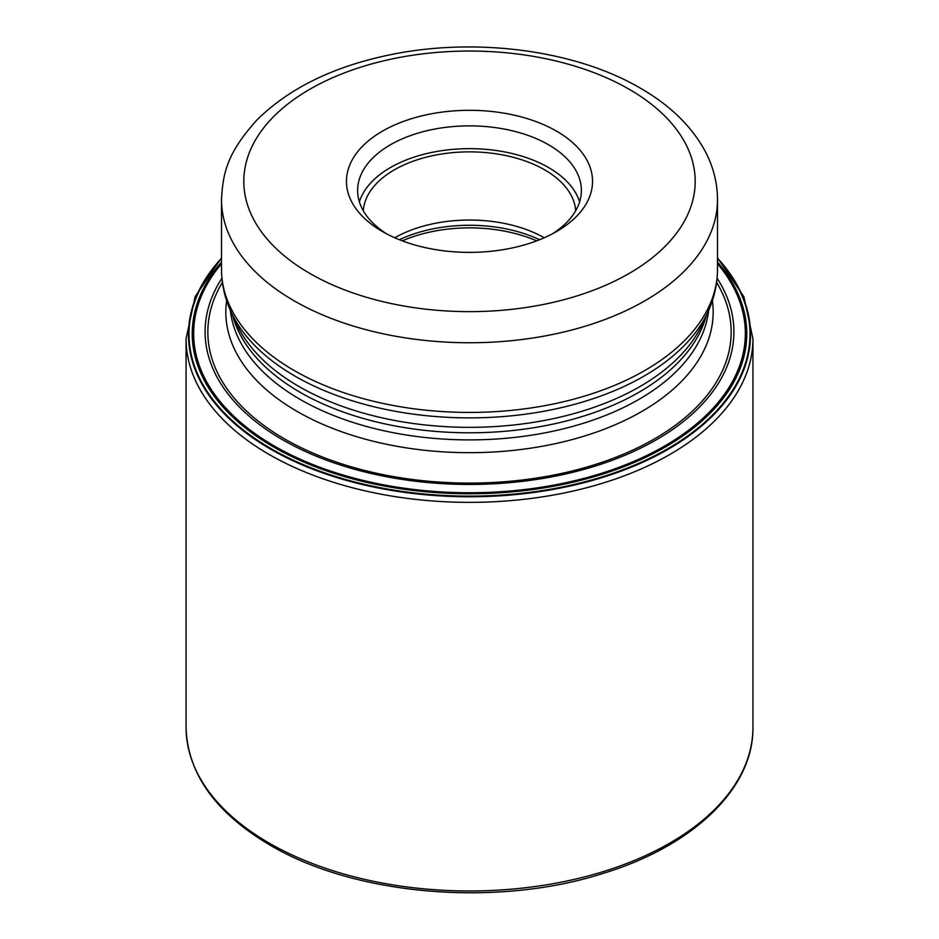 <?xml version="1.0" encoding="UTF-8"?>
<svg xmlns="http://www.w3.org/2000/svg" width="939" height="939" viewBox="0 0 939 939"><rect width="100%" height="100%" fill="white"/><g stroke="black" fill="none" stroke-linecap="round" stroke-linejoin="round"><path stroke-width="1.41" d="M717.502 258.213A281.019 162.247 180 0 1 636.759 464.899A281.019 162.247 180 0 1 270.784 449.253A281.019 162.247 180 0 1 221.498 258.213M717.091 278.226A264.399 152.646 0 0 1 612.615 460.145A264.399 152.646 0 0 1 282.533 439.734A264.399 152.646 180 0 1 221.909 278.226M221.498 258.53A280.503 161.942 180 0 0 271.16 448.701A280.503 161.942 0 0 0 636.055 464.488A280.503 161.942 0 0 0 717.502 258.53M394.767 237.767A106.283 61.364 180 0 1 544.233 237.767M575.701 210.747A106.283 61.364 0 0 0 544.655 169.842A106.283 61.364 0 0 0 430.825 156.074A106.283 61.364 0 0 0 363.299 210.747M359.391 201.85A111.87 64.591 180 0 1 436.001 151.613A111.87 64.591 180 0 1 548.599 167.565A111.87 64.591 180 0 1 579.609 201.85M552.367 233.846A111.87 64.591 0 0 0 581.37 190.453A111.87 64.591 0 0 0 548.599 144.782A111.87 64.591 0 0 0 390.401 144.782A111.87 64.591 0 0 0 357.63 190.453A111.87 64.591 0 0 0 386.633 233.846M382.502 131.12A123.021 71.024 0 0 0 382.502 231.569L382.502 231.569A123.021 71.024 0 0 0 556.498 231.569L556.498 231.569A123.021 71.024 0 0 0 556.498 131.12A123.021 71.024 0 0 0 382.502 131.12M752.937 727.338C753.782 788.361 693.052 846.274 602.38 873.622C496.426 907.52 354.684 895.442 270.009 845.088C215.43 812.81 187.448 773.56 186.063 727.338A283.437 163.644 0 0 0 269.082 843.046A283.437 163.644 0 0 0 577.966 878.517A283.437 163.644 0 0 0 752.937 727.338L752.937 338.721A283.437 163.644 180 0 1 577.966 489.912A283.437 163.644 180 0 1 269.082 454.429A283.437 163.644 180 0 1 186.063 338.721L195.136 296.712L221.498 257.814M222.379 282.381A261.664 151.073 180 0 0 284.482 438.865A261.664 151.073 0 0 0 608.531 460.016A261.664 151.073 0 0 0 716.621 282.381M221.498 263.742A275.855 159.266 180 0 0 274.446 446.095A275.855 159.266 0 0 0 629.623 463.162A275.855 159.266 0 0 0 717.502 263.742M717.502 262.11A277.263 160.076 0 0 1 631.618 463.561A277.263 160.076 0 0 1 273.437 446.882A277.263 160.076 180 0 1 221.498 262.11M712.384 300.656A243.671 140.686 180 0 1 571.816 439.675A243.671 140.686 180 0 1 297.311 411.54A243.671 140.686 180 0 1 297.194 411.47A243.671 140.686 180 0 1 226.616 300.656M536.674 240.853A111.588 64.427 0 0 0 402.326 240.853M399.392 239.715A110.755 63.946 180 0 1 539.608 239.715M309.753 273.39A225.689 130.298 180 0 1 309.999 89.158A225.689 130.298 180 0 1 629.083 89.205A225.689 130.298 180 0 1 629.247 89.299A225.689 130.298 180 0 1 629.001 273.531A225.689 130.298 180 0 1 309.917 273.484A225.689 130.298 180 0 1 309.753 273.39M717.502 199.573A248.002 143.186 180 0 1 564.409 331.854A248.002 143.186 180 0 1 294.13 300.809A248.002 143.186 180 0 1 293.966 300.715A248.002 143.186 180 0 1 221.498 199.573L221.498 269.247A248.002 143.186 0 0 0 294.013 370.424A248.002 143.186 0 0 0 294.13 370.494A248.002 143.186 0 0 0 564.409 401.528A248.002 143.186 0 0 0 717.502 269.247L717.502 199.573C717.419 182.377 713.112 165.91 704.59 150.17C690.916 125.568 669.472 104.886 640.245 88.102C575.044 49.826 474.618 36.973 389.345 54.943C332.899 66.704 288.696 88.466 256.711 120.215C226.545 153.808 222.954 173.645 221.498 199.573M231.147 312.124L236.64 324.014A240.983 139.125 0 0 0 299.095 386.586A240.983 139.125 0 0 0 299.224 386.657A240.983 139.125 0 0 0 532.131 422.562A240.983 139.125 0 0 0 702.36 324.014L707.853 312.124A246.664 142.411 180 0 1 533.516 413.007A246.664 142.411 180 0 1 295.081 376.175A246.664 142.411 180 0 1 294.975 376.105A246.664 142.411 180 0 1 231.147 312.124C224.761 298.309 221.545 284.012 221.498 269.247M706.41 315.246A239.633 138.35 180 0 1 544.338 425.872A239.633 138.35 180 0 1 300.175 392.349A239.633 138.35 180 0 1 300.057 392.279A239.633 138.35 180 0 1 232.59 315.246M230.348 310.351A239.633 138.35 0 0 0 300.057 399.368A239.633 138.35 0 0 0 300.163 399.439A239.633 138.35 0 0 0 554.174 430.966A239.633 138.35 0 0 0 708.652 310.351M752.937 338.721L743.864 296.712L717.502 257.814M186.063 727.338L186.063 338.721M707.853 312.124C714.239 298.309 717.455 284.012 717.502 269.247"/></g></svg>
